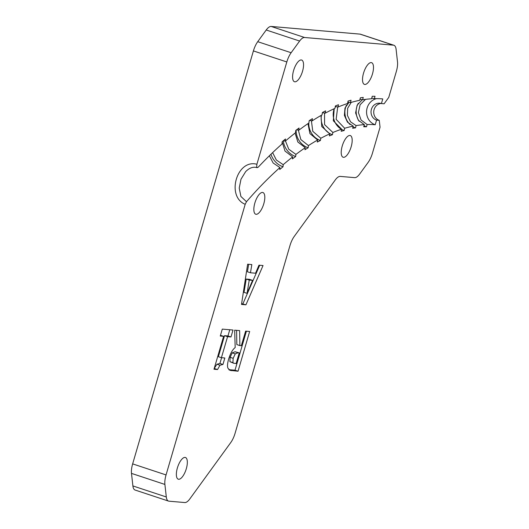 <?xml version="1.0" encoding="UTF-8"?>
<svg xmlns="http://www.w3.org/2000/svg" width="529" height="529" viewBox="0 0 529 529"><rect width="100%" height="100%" fill="white"/><g stroke="black" fill="none" stroke-linecap="round" stroke-linejoin="round"><path stroke-width="0.79" d="M247.063 293.35L252.578 280.357L249.543 279.352L246.216 279.061L244.028 292.345L247.063 293.35L249.252 280.066L246.216 279.061M252.578 280.357L249.252 280.066M258.965 265.188L263.045 265.538L245.939 304.81L241.495 304.426L247.632 264.209L251.83 264.573L250.468 272.772L255.567 273.215L258.965 265.188M250.468 272.772L247.427 271.774L248.67 264.302M245.939 304.81L241.608 303.692M259.699 265.254L242.904 303.805M239.253 352.863L238.083 352.764L235.253 353.875L233.157 358.318L232.925 362.656L233.679 363.244L236.126 363.562L239.253 352.863L235.048 351.759L232.218 352.869L230.122 357.313L229.89 361.651L233.679 363.244M232.925 362.656L229.89 361.651M235.187 347.56L234.671 330.182L239.63 330.612L239.875 345.589L241.343 345.715L245.615 331.128L249.662 331.478L238.043 371.219L230.049 370.373L227.933 368.171C227.212 366.379 227.437 363.39 228.607 359.211C230.419 353.339 232.615 349.451 235.187 347.56M238.043 371.219L235.002 370.214L228.826 369.685M246.415 331.194L235.002 370.214M239.875 345.589L236.833 344.584L236.602 330.347M222.947 364.468L219.971 365.235L217.538 369.546L213.987 369.242L223.608 336.325L220.269 336.041L222.292 329.111L233.011 330.036L230.988 336.96L227.569 336.669L221.42 357.697L224.838 357.994L222.947 364.468L219.905 363.463L216.936 364.23L214.199 368.521M223.608 336.325L220.481 335.313M217.538 369.546L214.496 368.548M219.971 365.235L216.936 364.23M221.591 357.716L219.905 363.463M221.42 357.697L218.384 356.698L224.534 335.664L227.569 336.669M230.988 336.96L227.953 335.961L224.534 335.664M229.765 329.759L227.953 335.961M381.078 103.453A8.656 7.961 -85.1 0 0 373.778 111.189A8.656 7.961 -85.1 0 0 379.273 120.347L380.047 127.205L372.449 153.179A13.853 5.303 -71.7 0 1 368.124 162.41L359.634 174.094A13.853 5.303 -71.7 0 1 354.675 177.645L340.226 176.402A13.853 5.303 108.3 0 0 335.267 179.953L294.283 236.37A13.853 5.303 108.3 0 0 289.965 245.601L235.061 433.35A13.853 5.303 -71.7 0 1 230.737 442.581L189.759 498.999A13.853 5.303 -71.7 0 1 184.8 502.55L168.996 501.188A13.853 5.303 -71.7 0 1 168.52 501.089A13.853 5.303 -71.7 0 1 166.304 496.976L164.896 484.438A13.853 5.303 -71.7 0 1 166.053 474.93L245.192 204.3L246.494 201.714L240.893 196.451L239.227 188.086L240.986 179.225L245.654 171.641C249.45 167.799 253.292 166.476 257.167 167.673L256.664 166.972L256.896 164.268L286.817 61.959A13.853 5.303 -71.7 0 1 291.135 52.728L299.626 41.044A13.853 5.303 -71.7 0 1 304.585 37.493L393.417 45.163A13.853 5.303 -71.7 0 1 393.893 45.263A13.853 5.303 -71.7 0 1 396.109 49.376L397.51 61.913A13.853 5.303 -71.7 0 1 396.353 71.415L388.762 97.396L384.12 103.783L381.416 103.552L382.771 98.916A463.682 177.565 -71.7 0 0 374.36 98.665L371.735 98.143M379.273 120.347L376.569 120.109A8.656 7.961 94.9 0 1 371.186 110.224A8.656 7.961 94.9 0 1 379.736 103.208A8.656 7.961 94.9 0 1 381.416 103.552M376.536 98.639A13.503 12.425 -85.1 0 0 366.577 111.282A13.503 12.425 -85.1 0 0 375.213 124.751L376.569 120.109M375.213 124.751A436.676 167.224 108.3 0 0 367.133 124.52L366.498 126.781L363.734 126.755L364.329 124.646A436.676 167.224 108.3 0 0 356.09 125.604L355.514 127.866L352.645 128.243L353.18 126.14A436.676 167.224 108.3 0 0 344.657 128.263L344.148 130.518L341.179 131.298L341.655 129.202A436.676 167.224 108.3 0 0 332.88 132.495L332.43 134.723L329.375 135.913L329.792 133.837A436.676 167.224 108.3 0 0 320.799 138.274L320.415 140.476L317.281 142.063L317.638 140.013A436.676 167.224 108.3 0 0 308.46 145.587L308.142 147.75L304.949 149.727L305.246 147.717A436.676 167.224 108.3 0 0 295.916 154.402L295.665 156.518L292.418 158.885L292.649 156.915A436.676 167.224 108.3 0 0 283.207 164.684L283.022 166.747L279.742 169.485L279.907 167.567A436.676 167.224 108.3 0 0 246.494 201.714M254.866 202.991A11.426 4.377 -71.7 0 1 262.913 192.523A11.426 4.377 -71.7 0 1 263.482 204.749A11.426 4.377 -71.7 0 1 255.738 214.225A11.426 4.377 -71.7 0 1 254.866 202.991M342.237 146.011A11.426 4.377 -71.7 0 1 350.291 135.55A11.426 4.377 -71.7 0 1 350.853 147.77A11.426 4.377 -71.7 0 1 343.116 157.245A11.426 4.377 -71.7 0 1 342.237 146.011M177.38 467.953A11.426 4.377 108.3 0 0 178.26 479.188A11.426 4.377 108.3 0 0 186.003 469.712A11.426 4.377 108.3 0 0 185.434 457.486A11.426 4.377 108.3 0 0 177.38 467.953M374.36 98.665L375.021 96.298L372.257 96.265L371.556 98.784A463.682 177.565 -71.7 0 0 362.643 99.789L363.244 97.422L360.368 97.805L359.733 100.318A463.682 177.565 -71.7 0 0 350.509 102.593L351.044 100.239L348.075 101.026L347.507 103.525A463.682 177.565 -71.7 0 0 338.005 107.056L338.474 104.729L335.419 105.912L334.917 108.392A463.682 177.565 -71.7 0 0 325.183 113.173L325.586 110.872L322.452 112.459L322.022 114.905A463.682 177.565 -71.7 0 0 312.084 120.91L312.414 118.648L309.22 120.632L308.87 123.032A463.682 177.565 -71.7 0 0 298.766 130.246L299.024 128.031L295.777 130.398L295.499 132.753A463.682 177.565 -71.7 0 0 285.27 141.144L285.462 138.988L282.175 141.726L281.977 144.02A463.682 177.565 -71.7 0 0 258.212 167.19L257.167 167.673M166.053 474.93L132.647 463.887L253.404 50.916L286.817 61.959M293.608 70.502A11.426 4.377 108.3 0 0 294.481 81.737A11.426 4.377 108.3 0 0 302.224 72.261A11.426 4.377 108.3 0 0 301.656 60.041A11.426 4.377 108.3 0 0 293.608 70.502M363.542 73.147A11.426 4.377 -71.7 0 1 371.596 62.68A11.426 4.377 -71.7 0 1 372.165 74.906A11.426 4.377 -71.7 0 1 364.421 84.382A11.426 4.377 -71.7 0 1 363.542 73.147M304.585 37.493L271.172 26.45A13.853 5.303 108.3 0 0 266.213 30.001L257.729 41.685A13.853 5.303 108.3 0 0 253.404 50.916M271.172 26.45L360.004 34.12L393.417 45.163M393.893 45.263L360.48 34.213A13.853 5.303 108.3 0 0 360.004 34.12M132.647 463.887A13.853 5.303 108.3 0 0 131.49 473.389L132.891 485.926A13.853 5.303 108.3 0 0 135.107 490.046L168.52 501.089M292.649 156.915L284.992 151.043L282.162 141.898M295.665 156.518A15.93 12.98 53.9 0 1 283.332 140.76M298.766 130.246L296.657 129.764M285.468 140.972L288.755 149.204L295.916 154.402M317.638 140.013L309.934 133.612L307.971 123.641M320.415 140.476A15.93 13.734 63.1 0 1 308.81 123.072M325.183 113.173L322.425 112.624M311.396 120.711L312.778 131.311L320.799 138.274M341.655 129.202L333.31 120.791L334.202 108.716M335.135 107.321L335.783 106.567M344.148 130.518A15.93 14.276 75.2 0 1 341.608 129.393M340.689 128.831A15.93 14.276 75.2 0 1 334.235 108.696M350.509 102.593L347.837 102.057M337.714 106.964L336.14 119.342L344.657 128.263M364.329 124.646L358.325 120.228L355.607 112.922L357.128 105.185L362.319 99.69M366.498 126.781A15.93 14.607 90.6 0 1 364.031 125.69M359.184 121.273A15.93 14.607 90.6 0 1 358.292 103.261M365.513 99.366L360.104 104.735L358.397 112.565L361.062 120.004L367.133 124.52M353.18 126.14L347.427 122.113L344.379 115.375L344.994 108.068L349.107 102.236M355.514 127.866A15.93 14.468 82.5 0 1 353.022 126.762M350.019 124.527A15.93 14.468 82.5 0 1 346.409 105.198M362.643 99.789L359.998 99.267M351.243 102.375L347.659 108.273L347.394 115.368L350.509 121.782L356.09 125.604M329.792 133.837L321.751 126.53L320.984 115.494M332.43 134.723A15.93 14.032 68.8 0 1 321.46 115.223M338.005 107.056L335.3 106.521M324.541 112.981L324.568 124.586L332.88 132.495M305.246 147.717L297.867 142.043L295.089 133.077M308.142 147.75A15.93 13.384 58.2 0 1 296.161 130.121M312.084 120.91L309.617 120.387M298.343 130.114L300.842 139.557L308.46 145.587M279.907 167.567L273.156 163.011L269.373 155.771M283.022 166.747A15.93 12.531 50.2 0 1 270.96 154.23M285.27 141.144L283.418 140.688M272.62 152.63L276.356 160.023L283.207 164.684M238.083 352.764L235.048 351.759M235.253 353.875L232.218 352.869M233.157 358.318L230.122 357.313M231.517 370.657L228.971 369.817M256.896 164.268C236.807 158.746 225.936 196.623 245.192 204.3M291.135 52.728L257.729 41.685M266.213 30.001L299.626 41.044M166.304 496.976L132.891 485.926M131.49 473.389L164.896 484.438"/></g></svg>
